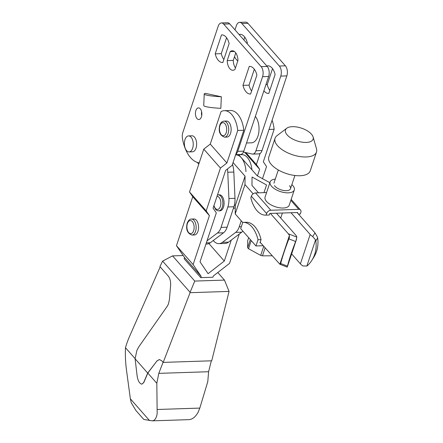 <?xml version="1.0" encoding="UTF-8"?>
<svg xmlns="http://www.w3.org/2000/svg" width="443" height="443" viewBox="0 0 443 443"><rect width="100%" height="100%" fill="white"/><g stroke="black" fill="none" stroke-linecap="round" stroke-linejoin="round"><path stroke-width="0.66" d="M188.557 135.901L191.957 135.791A8.007 4.419 88.1 0 1 195.989 139.899A8.007 4.419 88.1 0 1 196.033 148.128A8.007 4.419 88.1 0 1 192.478 151.799L189.083 151.91A8.007 4.419 88.1 0 1 185.047 147.801A8.007 4.419 88.1 0 1 185.002 139.573A8.007 4.419 88.1 0 1 188.557 135.901A8.007 4.419 88.1 0 1 192.594 140.01A8.007 4.419 88.1 0 1 192.639 148.239A8.007 4.419 88.1 0 1 189.083 151.91M255.373 116.398A14.558 8.035 88.1 0 1 257.937 136.151A14.558 8.035 88.1 0 1 251.474 142.823L246.524 142.984M195.867 110.562A5.825 3.212 88.1 0 1 198.453 107.893A5.825 3.212 88.1 0 1 201.388 110.877A5.825 3.212 88.1 0 1 201.415 116.863A5.825 3.212 88.1 0 1 198.829 119.532A5.825 3.212 88.1 0 1 195.895 116.548A5.825 3.212 88.1 0 1 195.867 110.562M201.737 115.529A5.825 3.212 88.1 0 1 201.609 111.697M243.451 152.054L252.139 154.031A7.282 4.02 -91.9 0 0 252.715 154.086L258.778 153.887A7.282 4.02 -91.9 0 0 262.012 150.548L286.848 75.897A7.282 4.02 -91.9 0 0 285.414 65.835L247.942 23.307A7.282 4.02 -91.9 0 0 245.666 22.15L239.597 22.349A7.282 4.02 -91.9 0 0 236.368 25.688L234.978 29.853M244.774 37.134L243.849 39.92M272.534 68.637L267.234 84.563A13.833 7.636 -91.9 0 0 269.809 90.394M205.286 93.34A18.202 2.06 2.4 0 0 204.229 93.977A18.202 2.06 2.4 0 0 221.334 96.768L205.286 93.34M204.229 93.977L203.736 105.539A18.202 2.06 2.4 0 0 220.841 108.33L221.334 96.768M235.831 154.23A7.282 4.02 -91.9 0 0 237.741 151.345L262.577 76.689A7.282 4.02 -91.9 0 0 261.143 66.633L223.671 24.105A7.282 4.02 -91.9 0 0 221.395 22.947A7.282 4.02 -91.9 0 0 218.166 26.287L182.815 132.551A7.282 4.02 -91.9 0 0 182.433 138.299A32.76 18.08 -91.9 0 0 199.223 162.825M242.963 85.361A13.833 7.636 -91.9 0 0 250.389 94.038A13.833 7.636 -91.9 0 0 250.6 94.027L256.907 75.066A13.833 7.636 -91.9 0 0 249.481 66.389A13.833 7.636 -91.9 0 0 249.271 66.4L242.963 85.361L249.032 85.161A13.833 7.636 -91.9 0 0 251.607 90.987M227.204 60.613A9.757 5.382 -91.9 0 0 232.907 70.271A9.757 5.382 -91.9 0 0 234.973 69.435L237.969 60.431A9.757 5.382 -91.9 0 0 232.265 50.773A9.757 5.382 -91.9 0 0 230.199 51.609L227.204 60.613L233.267 60.414A9.757 5.382 -91.9 0 0 235.471 67.945M222.84 62.518L229.147 43.558A13.833 7.636 -91.9 0 0 221.721 34.886A13.833 7.636 -91.9 0 0 221.511 34.897L215.204 53.858A13.833 7.636 -91.9 0 0 222.63 62.529A13.833 7.636 -91.9 0 0 222.84 62.518M235.693 154.646L240.582 154.485A7.282 4.02 -91.9 0 0 243.811 151.146L268.646 76.489A7.282 4.02 -91.9 0 0 267.212 66.433L229.74 23.905A7.282 4.02 -91.9 0 0 227.464 22.748L221.395 22.947M254.332 69.235L249.032 85.161M235.77 52.9L233.267 60.414M226.572 37.733L221.273 53.658A13.833 7.636 -91.9 0 0 223.848 59.484M249.271 66.4L249.691 66.389M230.199 51.609L234.386 51.471M215.204 53.858L221.273 53.658M221.511 34.897L221.932 34.881M252.715 154.086A7.282 4.02 -91.9 0 0 255.943 150.747L280.779 76.091A7.282 4.02 -91.9 0 0 279.345 66.035L241.872 23.507A7.282 4.02 -91.9 0 0 239.597 22.349M247.122 43.635L247.349 42.965A13.833 7.636 -91.9 0 0 239.923 34.288A13.833 7.636 -91.9 0 0 239.713 34.299L239.491 34.975M235.958 53.177L235.676 53.182M234.541 56.593A13.833 7.636 -91.9 0 0 237.802 60.929M240.134 34.283L239.713 34.299M267.234 84.563L265.944 84.607M263.89 90.787A13.833 7.636 -91.9 0 0 268.591 93.44A13.833 7.636 -91.9 0 0 268.801 93.429L275.109 74.468A13.833 7.636 -91.9 0 0 267.683 65.791A13.833 7.636 -91.9 0 0 267.472 65.802L267.251 66.478M267.893 65.791L267.472 65.802M291.638 253.911L300.398 263.845A10.189 4.729 -161.6 0 0 302.934 265.955L306.855 266.055A4.851 4.269 -147.9 0 0 307.608 265.49A34.942 30.761 -147.9 0 0 311.916 260.235L313.749 257.311A34.942 30.761 -147.9 0 0 316.529 251.419A34.942 30.761 -147.9 0 0 317.642 237.93A4.851 4.269 -147.9 0 0 317.393 236.977L315.017 232.896L297.081 212.54M311.916 260.235A34.942 30.761 -147.9 0 0 314.691 254.343A34.942 30.761 -147.9 0 0 315.804 240.859A4.851 4.269 -147.9 0 0 315.554 239.901L312.703 236.584A10.189 4.729 -161.6 0 1 310.166 234.474L291.012 212.74M295.631 241.518A34.942 3.483 111.4 0 0 290.719 255.129A34.942 3.483 111.4 0 0 287.435 266.154A4.851 0.482 111.4 0 0 287.319 266.692L296.018 240.543A4.851 0.482 111.4 0 0 295.631 241.518L288.886 238.877A34.942 3.483 111.4 0 0 283.974 252.488A34.942 3.483 111.4 0 0 280.69 263.513A4.851 0.482 111.4 0 0 280.574 264.05L279.865 264.233L280.535 264.238M289.451 237.437L289.273 237.902A4.851 0.482 111.4 0 0 288.886 238.877M296.018 240.543L296.821 237.105A10.189 4.729 -161.6 0 0 295.608 234.951L276.454 213.216M270.385 213.415L288.321 233.771L289.44 235.443L289.273 237.902M289.44 235.443L279.865 264.233L260.179 242.293M280.153 264.371L287.247 267.118L296.55 239.148M253.141 193.846L244.985 184.581L245.051 176.159L233.062 162.548M242.736 222.491L235.211 213.952L244.985 184.581M235.211 213.952L235.277 205.53L245.051 176.159M235.277 205.53L234.491 204.633M198.791 164.12L197.257 162.376M238.5 154.552L257.184 175.76L269.859 182.71M263.984 192.65L266.542 184.958L252.045 177.012L251.978 185.44L258.49 192.827M248.673 237.697L247.692 240.638L247.637 247.72A16.308 7.564 18.4 0 0 248.052 248.218A16.308 7.564 18.4 0 0 248.512 248.717L260.694 255.395A16.308 7.564 18.4 0 0 262.461 255.849L272.068 255.788M251.22 240.588L248.512 248.717M275.275 179.116A12.742 5.909 18.4 0 0 270.119 181.935A12.742 5.909 18.4 0 0 271.592 186.304A12.742 5.909 18.4 0 0 284.434 192.572A12.742 5.909 18.4 0 0 294.296 189.975A12.742 5.909 18.4 0 0 292.823 185.606A12.742 5.909 18.4 0 0 291.854 184.631M270.119 181.935L265.069 197.107A12.742 5.909 18.4 0 0 266.542 201.476A12.742 5.909 18.4 0 0 279.389 207.75A12.742 5.909 18.4 0 0 289.246 205.153L294.296 189.975M274.477 185.617A8.738 4.053 18.4 0 0 274.926 186.193A8.738 4.053 18.4 0 0 288.598 190.318A8.738 4.053 18.4 0 0 289.489 185.717M260.694 255.395L263.718 246.308M265.113 247.886L262.461 255.849M247.637 247.72L250.339 239.591M266.581 192.561L255.572 192.926A3.788 2.625 -41.4 0 0 251.358 196.21L250.832 197.788A27.665 15.267 -91.9 0 0 265.678 215.143A27.665 15.267 -91.9 0 0 266.099 215.121L266.625 213.537A3.788 2.625 -41.4 0 1 270.839 210.253L298.748 209.334A3.788 2.625 -41.4 0 1 300.531 210.015A3.788 2.625 -41.4 0 1 300.841 212.413L300.315 213.997A27.665 15.267 88.1 0 1 299.9 214.019L298.432 214.069M297.519 213.033L297.69 212.518L269.781 213.432L269.255 215.016A27.665 15.267 88.1 0 1 268.835 215.038L265.678 215.143M243.185 222.38L246.214 222.281A27.665 15.267 88.1 0 1 261.065 239.635L258.031 239.735A27.665 15.267 -91.9 0 0 243.185 222.38A27.665 15.267 -91.9 0 0 242.764 222.408L240.687 228.638L255.96 245.965L258.031 239.735M298.421 214.058L300.315 213.997M266.099 215.121L269.255 215.016M261.065 239.635L260.008 242.808L260.617 242.786M263.208 245.727L255.96 245.965M286.782 128.232L276.997 135.674A21.84 10.134 18.4 0 0 275.059 138.255A21.84 10.134 18.4 0 0 283.902 150.819A21.84 10.134 18.4 0 0 306.191 156.966A21.84 10.134 18.4 0 0 316.501 152.043A21.84 10.134 18.4 0 0 316.501 148.815L313.118 136.998A14.558 6.756 18.4 0 0 292.369 126.676A14.558 6.756 18.4 0 0 286.782 128.232A14.558 6.756 18.4 0 0 289.722 137.225A14.558 6.756 18.4 0 0 306.246 142.43A14.558 6.756 18.4 0 0 313.118 136.998M275.059 138.255L268.812 157.032A21.84 10.134 18.4 0 0 277.656 169.591A21.84 10.134 18.4 0 0 299.944 175.738A21.84 10.134 18.4 0 0 310.261 170.821L316.501 152.043M226.462 121.066A8.007 4.419 88.1 0 1 230.498 125.17A8.007 4.419 88.1 0 1 230.543 133.398A8.007 4.419 88.1 0 1 226.988 137.07L224.562 137.153A8.007 4.419 88.1 0 0 228.117 133.481A8.007 4.419 88.1 0 0 228.073 125.253A8.007 4.419 88.1 0 0 224.036 121.144L226.462 121.066M191.991 235.061L194.416 234.978A8.007 4.419 -91.9 0 0 197.971 231.307A8.007 4.419 -91.9 0 0 197.927 223.078A8.007 4.419 -91.9 0 0 193.896 218.975L191.465 219.052A8.007 4.419 -91.9 0 1 195.501 223.161A8.007 4.419 -91.9 0 1 195.546 231.39A8.007 4.419 -91.9 0 1 191.991 235.061C187.278 233.356 185.689 229.358 187.223 223.05C188.425 220.293 189.837 218.958 191.465 219.052M201.183 276.415L184.526 257.516L184.122 258.74L200.773 277.645L201.183 276.415L193.12 264.576L209.406 215.625L206.178 210.885L220.431 168.052L226.91 162.996L237.736 130.463L243.8 130.264L232.138 165.333L225.653 170.389L213.089 208.155L216.317 212.889L200.031 261.846L208.094 273.685L224.296 261.049L231.279 240.062M224.296 261.049L208.902 243.572M239.286 234.037L229.524 263.386L213.316 276.022L212.911 277.246L200.773 277.645M209.406 215.625L192.749 196.72L189.526 191.985L206.178 210.885M193.12 264.576L176.464 245.677L192.749 196.72M262.5 178.673L266.542 166.54L263.314 161.8L274.139 129.267L269.034 129.434M257.427 175.893L259.631 169.27L256.403 164.536L260.096 153.433M237.736 130.463A23.296 12.858 -91.9 0 0 224.335 110.684A23.296 12.858 -91.9 0 0 221.079 111.558L210.259 144.091L226.91 162.996M224.335 110.684L230.399 110.484A23.296 12.858 88.1 0 1 243.8 130.264M220.431 168.052L203.774 149.147L189.526 191.985M272.08 120.297A23.296 12.858 88.1 0 1 274.139 129.267M203.774 149.147L210.259 144.091M259.631 169.27L244.713 152.342M241.54 154.679L241.717 154.142M256.403 164.536L245.898 152.614M184.526 257.516L176.464 245.677M219.401 194.815A8.007 4.419 88.1 0 1 223.438 198.918A8.007 4.419 88.1 0 1 223.482 207.152A8.007 4.419 88.1 0 1 219.927 210.824L218.715 210.862A8.007 4.419 88.1 0 0 222.27 207.191A8.007 4.419 88.1 0 0 222.225 198.962A8.007 4.419 88.1 0 0 218.189 194.854L219.401 194.815M207.008 240.859L217.458 232.996A14.558 8.035 -91.9 0 0 221.046 227.397L227.846 206.964A14.558 8.035 -91.9 0 0 228.926 198.519L227.763 172.244A17.471 9.641 -91.9 0 0 227.447 168.988M205.94 244.071L206.864 244.043A17.471 9.641 -91.9 0 0 210.309 242.747L223.527 232.796A14.558 8.035 -91.9 0 0 227.115 227.198L233.915 206.765A14.558 8.035 -91.9 0 0 234.995 198.32L233.826 172.045A17.471 9.641 -91.9 0 0 232.47 164.325M213.255 240.532A17.471 9.641 -91.9 0 0 218.997 243.644A17.471 9.641 -91.9 0 0 222.441 242.349L235.659 232.398A14.558 8.035 -91.9 0 0 239.248 226.799L241.247 220.802M218.997 243.644L225.066 243.445A17.471 9.641 -91.9 0 0 228.51 242.149L241.728 232.198A14.558 8.035 -91.9 0 0 242.875 231.119M245.965 171.651A17.471 9.641 -91.9 0 0 235.765 154.867M251.912 169.774A17.471 9.641 -91.9 0 0 241.834 154.668L238.694 154.773M163.079 362.247L158.793 373.36L156.822 383.284L157.171 413.574C156.429 418.175 154.779 420.601 152.215 420.85L188.868 419.648C192.483 419.36 195.573 416.891 198.132 412.234L199.81 408.092L207.789 381.611L208.603 371.721L211.333 360.807M229.064 291.405L190.069 292.685L163.201 362.385L211.721 360.796L229.064 291.405L224.463 280.098L194.759 281.072L190.091 292.302L162.609 261.115L159.917 266.625L168.163 275.978C170.04 278.309 170.854 281.504 170.61 285.563L169.431 299.579L168.395 304.097L167.221 306.301L138.831 346.78L136.881 350.441L135.098 358.769L137.169 376.245C138 381.03 139.562 383.666 141.86 384.147L143.659 382.575L147.696 373.067L135.098 358.769M152.215 420.85L143.803 419.449L135.918 410.5L131.228 402.709L130.358 398.8L126.582 370.83C125.502 362.784 125.136 355.076 125.485 347.716A65.835 38.38 92.2 0 1 128.476 338.973A65.835 38.38 92.2 0 1 129.539 336.442L160.167 266.913M156.822 383.284L147.818 373.061L156.805 361.139L159.364 359.544M141.921 384.147L143.781 382.569L147.818 373.061M135.109 358.642L125.485 347.716M224.463 280.098L217.795 272.528M156.805 361.139L147.696 373.067M156.684 361.145L159.303 359.544L161.651 360.696L163.201 362.385M190.091 292.302L190.069 292.685M183.18 255.539L172.565 255.888L194.759 281.072M162.609 261.115L172.565 255.888M208.603 371.721L158.793 373.36M237.741 151.345L243.811 151.146M223.671 24.105L229.74 23.905M261.143 66.633L267.212 66.433M262.577 76.689L268.646 76.489M262.012 150.548L255.943 150.747M286.848 75.897L280.779 76.091M285.414 65.835L279.345 66.035M247.942 23.307L241.872 23.507M317.642 237.93L315.804 240.859M280.69 263.513L287.435 266.154M288.321 233.771L296.821 237.105M306.855 266.055L315.554 239.901M300.398 263.845L310.166 234.474M312.703 236.584L315.017 232.896M290.841 200.363L298.748 209.334M255.572 192.926L270.839 210.253M251.358 196.21L266.625 213.537M226.207 132.734A6.551 3.616 88.1 0 1 221.256 134.694A6.551 3.616 88.1 0 1 219.961 125.64A6.551 3.616 88.1 0 1 224.917 123.68A6.551 3.616 88.1 0 1 226.207 132.734M187.395 223.554A6.551 3.616 -91.9 0 0 188.685 232.603A6.551 3.616 -91.9 0 0 193.641 230.642A6.551 3.616 -91.9 0 0 192.351 221.589A6.551 3.616 -91.9 0 0 187.395 223.554M217.015 196.349A6.551 3.616 88.1 0 1 220.326 199.704A6.551 3.616 88.1 0 1 220.359 206.444A6.551 3.616 88.1 0 1 217.092 209.423A6.551 3.616 88.1 0 1 213.975 205.491M210.309 242.747L206.338 242.875M223.527 232.796L217.458 232.996M227.115 227.198L221.046 227.397M239.248 226.799L241.324 226.733M235.659 232.398L241.728 232.198M222.441 242.349L228.51 242.149M233.915 206.765L227.846 206.964M234.995 198.32L228.926 198.519M233.826 172.045L227.763 172.244M199.81 408.092L157.392 409.482M149.54 420.573L130.358 398.8M291.162 199.389L300.531 210.015M280.729 218.067L282.412 213.022M290.497 188.712L294.894 175.494M273.918 183.197L278.315 169.979M224.036 121.144C222.048 121.343 220.636 122.678 219.794 125.142C218.255 131.449 219.844 135.447 224.562 137.153M213.819 205.962L215.708 209.522L217.12 210.541L218.715 210.862M218.189 194.854L217.48 194.953M233.439 208.193L235.261 208.132"/></g></svg>
